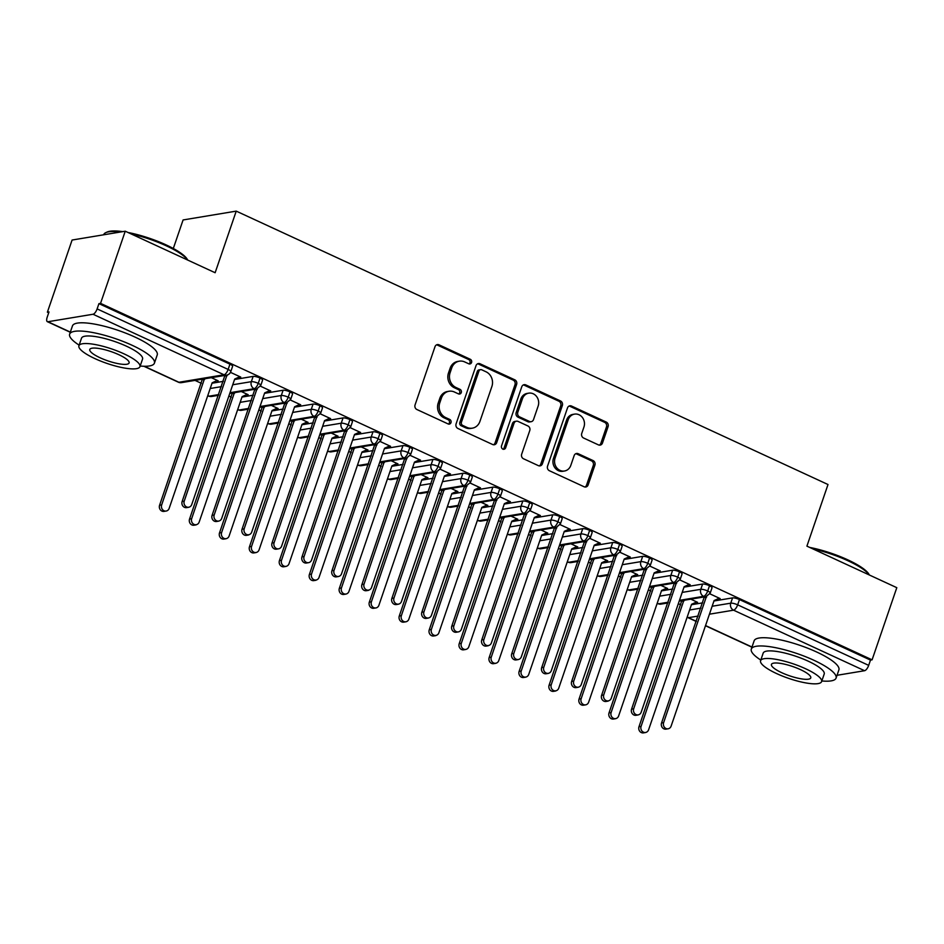 <?xml version="1.0" encoding="UTF-8"?>
<svg xmlns="http://www.w3.org/2000/svg" width="944" height="944" viewBox="0 0 944 944"><rect width="100%" height="100%" fill="white"/><g stroke="black" fill="none" stroke-linecap="round" stroke-linejoin="round"><path stroke-width="1.42" d="M471.575 362.484A2.466 2.195 80.6 0 0 470.289 359.275L439.043 344.831A3.516 3.127 80.6 0 0 434.995 346.708L415.065 404.917A3.516 3.127 80.6 0 0 416.894 409.519L448.152 423.95A2.466 2.195 80.6 0 0 450.984 422.641A2.466 2.195 80.6 0 0 449.698 419.419L445.651 417.555A11.257 10.018 80.6 0 1 439.786 402.864L441.45 398.002A11.257 10.018 80.6 0 1 449.014 391.253A11.257 10.018 80.6 0 1 454.406 392.008L458.442 393.872A2.466 2.195 80.6 0 0 461.286 392.562A2.466 2.195 80.6 0 0 459.999 389.341L455.952 387.477A11.257 10.018 80.6 0 1 450.087 372.786L451.739 367.924A11.257 10.018 80.6 0 1 459.315 361.174A11.257 10.018 80.6 0 1 464.696 361.93L468.743 363.794A2.466 2.195 80.6 0 0 471.575 362.484M469.085 363.924A2.466 2.195 80.6 0 0 468.684 359.534L437.438 345.103A3.516 3.127 80.6 0 0 436.576 344.855M448.494 424.08A2.466 2.195 80.6 0 0 448.093 419.691L444.046 417.826L445.651 417.555M458.796 394.002A2.466 2.195 80.6 0 0 458.383 389.612L454.347 387.748L455.952 387.477M598.437 444.884A3.516 3.127 80.6 0 0 602.484 443.007L608.078 426.676A3.516 3.127 80.6 0 0 606.249 422.074L571.545 406.05A3.516 3.127 80.6 0 0 567.497 407.926L547.555 466.135A3.516 3.127 80.6 0 0 549.396 470.726L584.1 486.762A3.516 3.127 80.6 0 0 588.147 484.886L594.897 465.156A3.516 3.127 80.6 0 0 593.068 460.566L578.212 453.71A3.516 3.127 80.6 0 0 574.164 455.574L570.813 465.368A9.405 8.378 80.6 0 1 564.488 471.009A9.405 8.378 80.6 0 1 556.512 467.481A9.405 8.378 80.6 0 1 555.084 458.1L568.205 419.773A9.405 8.378 80.6 0 1 574.53 414.121A9.405 8.378 80.6 0 1 582.519 417.649A9.405 8.378 80.6 0 1 583.935 427.042L581.752 433.426A3.516 3.127 80.6 0 0 583.581 438.016L598.437 444.884M144.29 366.26L178.935 382.273L224.035 374.78L93.019 314.246L47.92 321.739A5.381 2.1 -65.2 0 1 47.365 321.68A5.381 2.1 -65.2 0 1 47.2 317.196L49.005 311.921L47.389 312.193L72.098 240.036L125.245 231.209L100.548 303.366L98.931 303.638L97.126 308.9L228.141 369.434L229.947 364.16L98.931 303.638M125.245 231.209L215.138 272.733L236.236 211.126L828.006 484.52L806.908 546.139L896.8 587.675L872.091 659.832L100.548 303.366M516.616 384.409A3.516 3.127 80.6 0 0 514.775 379.818L480.071 363.782A3.516 3.127 80.6 0 0 476.024 365.658L456.094 423.88A3.516 3.127 80.6 0 0 457.923 428.47L492.626 444.506A3.516 3.127 80.6 0 0 496.686 442.63L516.616 384.409L514.999 384.68A3.516 3.127 80.6 0 0 513.17 380.09L478.466 364.054A3.516 3.127 80.6 0 0 477.605 363.806M525.808 384.916L560.512 400.952A3.516 3.127 80.6 0 1 562.341 405.542L542.411 463.764A3.516 3.127 80.6 0 1 538.363 465.64L523.519 458.772A3.516 3.127 80.6 0 1 521.678 454.182L529.761 430.57A3.516 3.127 80.6 0 0 527.932 425.98L518.079 421.425A3.516 3.127 80.6 0 0 514.032 423.301L505.618 447.881A2.466 2.195 80.6 0 1 501.5 445.981L521.761 386.792A3.516 3.127 80.6 0 1 525.808 384.916L524.191 385.187L558.907 401.224L560.512 400.952M236.236 211.126L183.089 219.952L173.307 248.496M93.019 314.246A5.381 2.1 -65.2 0 0 97.126 308.9M872.091 659.832L870.486 660.092L868.681 665.367A5.381 2.1 114.8 0 1 864.574 670.712L837.033 675.29M680.742 604.809L678.335 603.688M650.77 590.956L648.363 589.847M620.81 577.114L618.403 576.005M590.85 563.273L588.442 562.164M560.889 549.432L558.482 548.322M530.917 535.59L528.51 534.481M500.957 521.749L498.55 520.628M470.997 507.896L468.59 506.786M441.037 494.054L438.63 492.945M411.065 480.213L408.658 479.104M381.105 466.371L378.697 465.262M351.144 452.53L348.737 451.421M321.184 438.689L318.777 437.568M291.212 424.835L288.805 423.726M261.252 410.994L258.845 409.885M231.292 397.153L228.885 396.043M201.332 383.311L194.995 380.385M48.71 312.794L47.389 312.193M211.35 377.671L218.206 380.845L216.188 380.939M238.655 377.447L240.755 377.093L230.478 372.349M870.486 660.092L739.471 599.57L737.665 604.844L868.681 665.367M712.154 606.249L730.75 603.169L732.556 597.894L713.959 600.986M702.666 602.862L691.409 604.726M732.556 597.894A5.381 1.274 18.9 0 1 739.471 599.57M229.947 364.16A5.381 1.274 18.9 0 1 232.613 366.307L230.808 371.582A5.381 1.274 18.9 0 0 228.141 369.434A5.381 2.1 -65.2 0 1 224.035 374.78A5.381 4.791 80.6 0 0 226.607 375.134A5.381 5.381 0 0 0 230.808 371.582M682.193 592.407L700.79 589.316L702.596 584.053A5.381 1.274 18.9 0 1 709.51 585.728A5.381 1.274 18.9 0 1 712.024 587.793L710.218 593.068A5.381 1.274 18.9 0 0 707.705 590.991A5.381 2.1 114.8 0 1 703.599 596.337L679.479 600.349M702.596 584.053L683.999 587.133M672.706 589.009L661.449 590.885M695.291 602.579L697.616 602.331L690.76 599.169M717.841 598.826L720.166 598.59L709.888 593.847M652.233 578.566L670.83 575.474L672.635 570.2A5.381 1.274 18.9 0 1 679.538 571.875A5.381 1.274 18.9 0 1 682.064 573.952L680.258 579.227A5.381 1.274 18.9 0 0 677.733 577.15A5.381 2.1 114.8 0 1 673.627 582.495L649.519 586.507M672.635 570.2L654.039 573.291M642.746 575.167L631.489 577.044M665.331 588.737L667.644 588.49L660.8 585.327M687.881 584.985L690.194 584.749L679.928 579.994M622.273 564.724L640.87 561.633L642.675 556.358A5.381 1.274 18.9 0 1 649.578 558.034A5.381 1.274 18.9 0 1 652.103 560.111L650.298 565.385A5.381 1.274 18.9 0 0 647.773 563.308A5.381 2.1 114.8 0 1 643.666 568.654L619.547 572.654M642.675 556.358L624.067 559.45M612.774 561.326L601.529 563.202M635.371 574.884L637.684 574.648L630.84 571.486M657.909 571.144L660.234 570.896L649.968 566.152M592.301 550.883L610.898 547.791L612.703 542.517A5.381 1.274 18.9 0 1 619.618 544.192A5.381 1.274 18.9 0 1 622.143 546.269L620.338 551.544A5.381 1.274 18.9 0 0 617.813 549.467A5.381 2.1 114.8 0 1 613.706 554.812L589.587 558.813M612.703 542.517L594.106 545.608M582.814 547.485L571.557 549.349M605.399 561.043L607.724 560.807L600.868 557.633M627.949 557.302L630.273 557.054L619.996 552.311M562.341 537.042L580.938 533.95L582.743 528.675A5.381 1.274 18.9 0 1 589.658 530.351A5.381 1.274 18.9 0 1 592.171 532.428L590.366 537.691A5.381 1.274 18.9 0 0 587.852 535.626A5.381 2.1 114.8 0 1 583.746 540.971L559.627 544.971M582.743 528.675L564.146 531.767M552.854 533.643L541.596 535.508M575.439 547.201L577.763 546.954L570.908 543.791M597.989 543.461L600.313 543.213L590.035 538.469M532.381 523.188L550.977 520.109L552.783 514.834A5.381 1.274 18.9 0 1 559.686 516.51A5.381 1.274 18.9 0 1 562.211 518.586L560.406 523.849A5.381 1.274 18.9 0 0 557.88 521.784A5.381 2.1 114.8 0 1 553.774 527.118L529.667 531.13M552.783 514.834L534.186 517.926M522.893 519.802L511.636 521.666M545.479 533.36L547.791 533.112L540.947 529.95M568.028 529.619L570.341 529.372L560.075 524.628M502.42 509.347L521.017 506.255L522.823 500.993A5.381 1.274 18.9 0 1 529.726 502.668A5.381 1.274 18.9 0 1 532.251 504.733L530.445 510.008A5.381 1.274 18.9 0 0 527.92 507.931A5.381 2.1 114.8 0 1 523.814 513.276L499.695 517.288M522.823 500.993L504.214 504.084M492.921 505.949L481.676 507.825M515.518 519.519L517.831 519.271L510.987 516.108M538.056 515.766L540.381 515.53L530.115 510.787M472.448 495.506L491.045 492.414L492.851 487.151A5.381 1.274 18.9 0 1 499.765 488.827A5.381 1.274 18.9 0 1 502.291 490.892L500.485 496.166A5.381 1.274 18.9 0 0 497.96 494.09A5.381 2.1 114.8 0 1 493.854 499.435L469.734 503.447M492.851 487.151L474.254 490.231M462.961 492.107L451.704 493.983M485.546 505.677L487.871 505.429L481.015 502.267M508.096 501.925L510.421 501.689L500.143 496.933M442.488 481.664L461.085 478.573L462.89 473.298A5.381 1.274 18.9 0 1 469.805 474.974A5.381 1.274 18.9 0 1 472.319 477.05L470.513 482.325A5.381 1.274 18.9 0 0 468 480.248A5.381 2.1 114.8 0 1 463.893 485.594L439.774 489.594M462.89 473.298L444.294 476.39M433.001 478.266L421.744 480.142M455.586 491.824L457.911 491.588L451.055 488.426M478.136 488.083L480.461 487.836L470.183 483.092M412.528 467.823L431.125 464.731L432.93 459.457A5.381 1.274 18.9 0 1 439.833 461.132A5.381 1.274 18.9 0 1 442.358 463.209L440.553 468.484A5.381 1.274 18.9 0 0 438.028 466.407A5.381 2.1 114.8 0 1 433.921 471.752L409.814 475.752M432.93 459.457L414.333 462.548M403.041 464.424L391.784 466.289M425.626 477.983L427.939 477.747L421.095 474.572M448.176 474.242L450.489 473.994L440.223 469.251M382.568 453.981L401.165 450.89L402.97 445.615A5.381 1.274 18.9 0 1 409.873 447.291A5.381 1.274 18.9 0 1 412.398 449.368L410.593 454.642A5.381 1.274 18.9 0 0 408.068 452.565A5.381 2.1 114.8 0 1 403.961 457.911L379.842 461.911M402.97 445.615L384.361 448.707M373.069 450.583L361.823 452.447M395.666 464.141L397.979 463.905L391.135 460.731M418.204 460.401L420.528 460.153L410.262 455.409M352.596 440.128L371.193 437.048L372.998 431.774A5.381 1.274 18.9 0 1 379.913 433.449A5.381 1.274 18.9 0 1 382.438 435.526L380.633 440.789A5.381 1.274 18.9 0 0 378.107 438.724A5.381 2.1 114.8 0 1 374.001 444.069L349.882 448.07M372.998 431.774L354.401 434.865M343.109 436.742L331.851 438.606M365.694 450.3L368.018 450.052L361.163 446.89M388.244 446.559L390.568 446.311L380.29 441.568M322.636 426.287L341.232 423.207L343.038 417.932A5.381 1.274 18.9 0 1 349.953 419.608A5.381 1.274 18.9 0 1 352.466 421.673L350.661 426.948A5.381 1.274 18.9 0 0 348.147 424.883A5.381 2.1 114.8 0 1 344.041 430.216L319.922 434.228M343.038 417.932L324.441 421.024M313.148 422.9L301.891 424.765M335.734 436.458L338.058 436.211L331.202 433.048M358.283 432.706L360.608 432.47L350.33 427.726M292.675 412.445L311.272 409.354L313.078 404.091A5.381 1.274 18.9 0 1 319.981 405.767A5.381 1.274 18.9 0 1 322.506 407.832L320.7 413.106A5.381 1.274 18.9 0 0 318.175 411.029A5.381 2.1 114.8 0 1 314.069 416.375L289.961 420.387M313.078 404.091L294.481 407.171M283.188 409.047L271.931 410.923M305.773 422.617L308.086 422.369L301.242 419.207M328.323 418.865L330.636 418.629L320.37 413.885M262.715 398.604L281.312 395.512L283.117 390.238A5.381 1.274 18.9 0 1 290.02 391.913A5.381 1.274 18.9 0 1 292.546 393.99L290.74 399.265A5.381 1.274 18.9 0 0 288.215 397.188A5.381 2.1 114.8 0 1 284.109 402.533L259.989 406.545M283.117 390.238L264.509 393.329M253.216 395.206L241.971 397.082M275.813 408.776L278.126 408.528L271.282 405.365M298.351 405.023L300.676 404.787L290.41 400.032M232.743 384.763L251.34 381.671L253.145 376.396A5.381 1.274 18.9 0 1 260.06 378.072A5.381 1.274 18.9 0 1 262.585 380.149L260.78 385.423A5.381 1.274 18.9 0 0 258.255 383.347A5.381 2.1 114.8 0 1 254.148 388.692L230.029 392.692M253.145 376.396L234.549 379.488M223.256 381.364L211.999 383.229M245.841 394.922L248.166 394.686L241.31 391.524M268.391 391.182L270.716 390.934L260.438 386.19M218.737 394.568L209.049 396.185A5.381 2.1 114.8 0 1 208.518 396.126A5.381 2.1 114.8 0 1 208.482 396.114A5.381 5.381 0 0 1 207.739 395.701M260.06 378.072L258.255 383.347A5.381 1.274 18.9 0 0 251.34 381.671A5.381 4.791 80.6 0 0 254.148 388.692A5.381 4.791 80.6 0 0 256.567 388.987L229.781 393.436M248.697 408.41L239.009 410.026A5.381 2.1 114.8 0 1 238.478 409.979A5.381 2.1 114.8 0 1 238.454 409.967A5.381 5.381 0 0 1 237.699 409.543M290.02 391.913L288.215 397.188A5.381 1.274 18.9 0 0 281.312 395.512A5.381 4.791 80.6 0 0 284.109 402.533A5.381 4.791 80.6 0 0 286.528 402.828L259.742 407.277M278.669 422.263L268.981 423.868A5.381 2.1 114.8 0 1 268.438 423.821A5.381 2.1 114.8 0 1 268.415 423.809A5.381 5.381 0 0 1 267.659 423.384M319.981 405.767L318.175 411.029A5.381 1.274 18.9 0 0 311.272 409.354A5.381 4.791 80.6 0 0 314.069 416.375A5.381 4.791 80.6 0 0 316.5 416.67L289.702 421.118M308.629 436.104L298.941 437.709A5.381 2.1 114.8 0 1 298.41 437.662A5.381 2.1 114.8 0 1 298.375 437.65A5.381 5.381 0 0 1 297.631 437.225M349.953 419.608L348.147 424.883A5.381 1.274 18.9 0 0 341.232 423.207A5.381 4.791 80.6 0 0 344.041 430.216A5.381 4.791 80.6 0 0 346.46 430.511L319.662 434.96M338.589 449.946L328.901 451.551A5.381 2.1 114.8 0 1 328.37 451.503A5.381 2.1 114.8 0 1 328.335 451.492A5.381 5.381 0 0 1 327.592 451.067M379.913 433.449L378.107 438.724A5.381 1.274 18.9 0 0 371.193 437.048A5.381 4.791 80.6 0 0 374.001 444.069A5.381 4.791 80.6 0 0 376.42 444.353L349.634 448.813M368.549 463.787L358.862 465.392A5.381 2.1 114.8 0 1 358.331 465.345A5.381 2.1 114.8 0 1 358.307 465.333A5.381 5.381 0 0 1 357.552 464.908M409.873 447.291L408.068 452.565A5.381 1.274 18.9 0 0 401.165 450.89A5.381 4.791 80.6 0 0 403.961 457.911A5.381 4.791 80.6 0 0 406.38 458.206L379.594 462.654M398.521 477.629L388.834 479.245A5.381 2.1 114.8 0 1 388.291 479.186A5.381 2.1 114.8 0 1 388.267 479.174A5.381 5.381 0 0 1 387.512 478.75M439.833 461.132L438.028 466.407A5.381 1.274 18.9 0 0 431.125 464.731A5.381 4.791 80.6 0 0 433.921 471.752A5.381 4.791 80.6 0 0 436.352 472.047L409.554 476.496M428.482 491.47L418.794 493.087A5.381 2.1 114.8 0 1 418.263 493.039A5.381 2.1 114.8 0 1 418.227 493.016A5.381 5.381 0 0 1 417.484 492.603M469.805 474.974L468 480.248A5.381 1.274 18.9 0 0 461.085 478.573A5.381 4.791 80.6 0 0 463.893 485.594A5.381 4.791 80.6 0 0 466.312 485.889L439.515 490.337M458.442 505.323L448.754 506.928A5.381 2.1 114.8 0 1 448.223 506.881A5.381 2.1 114.8 0 1 448.188 506.869A5.381 5.381 0 0 1 447.444 506.444M499.765 488.827L497.96 494.09A5.381 1.274 18.9 0 0 491.045 492.414A5.381 4.791 80.6 0 0 493.854 499.435A5.381 4.791 80.6 0 0 496.273 499.73L469.487 504.179M488.402 519.165L478.714 520.769A5.381 2.1 114.8 0 1 478.183 520.722A5.381 2.1 114.8 0 1 478.16 520.71A5.381 5.381 0 0 1 477.404 520.286M529.726 502.668L527.92 507.931A5.381 1.274 18.9 0 0 521.017 506.255A5.381 4.791 80.6 0 0 523.814 513.276A5.381 4.791 80.6 0 0 526.233 513.571L499.447 518.02M518.374 533.006L508.686 534.611A5.381 2.1 114.8 0 1 508.143 534.564A5.381 2.1 114.8 0 1 508.12 534.552A5.381 5.381 0 0 1 507.365 534.127M559.686 516.51L557.88 521.784A5.381 1.274 18.9 0 0 550.977 520.109A5.381 4.791 80.6 0 0 553.774 527.118A5.381 4.791 80.6 0 0 556.205 527.413L529.407 531.873M548.334 546.847L538.646 548.452A5.381 2.1 114.8 0 1 538.115 548.405A5.381 2.1 114.8 0 1 538.08 548.393A5.381 5.381 0 0 1 537.337 547.968M589.658 530.351L587.852 535.626A5.381 1.274 18.9 0 0 580.938 533.95A5.381 4.791 80.6 0 0 583.746 540.971A5.381 4.791 80.6 0 0 586.165 541.266L559.367 545.715M578.294 560.689L568.607 562.305A5.381 2.1 114.8 0 1 568.076 562.246A5.381 2.1 114.8 0 1 568.04 562.235A5.381 5.381 0 0 1 567.297 561.81M619.618 544.192L617.813 549.467A5.381 1.274 18.9 0 0 610.898 547.791A5.381 4.791 80.6 0 0 613.706 554.812A5.381 4.791 80.6 0 0 616.125 555.107L589.339 559.556M608.255 574.53L598.567 576.147A5.381 2.1 114.8 0 1 598.036 576.088A5.381 2.1 114.8 0 1 598.012 576.076A5.381 5.381 0 0 1 597.257 575.663M649.578 558.034L647.773 563.308A5.381 1.274 18.9 0 0 640.87 561.633A5.381 4.791 80.6 0 0 643.666 568.654A5.381 4.791 80.6 0 0 646.085 568.949L619.299 573.397M638.227 588.383L628.539 589.988A5.381 2.1 114.8 0 1 627.996 589.941A5.381 2.1 114.8 0 1 627.972 589.929A5.381 5.381 0 0 1 627.217 589.504M679.538 571.875L677.733 577.15A5.381 1.274 18.9 0 0 670.83 575.474A5.381 4.791 80.6 0 0 673.627 582.495A5.381 4.791 80.6 0 0 676.057 582.79L649.26 587.239M668.187 602.225L658.499 603.83A5.381 2.1 114.8 0 1 657.968 603.782A5.381 2.1 114.8 0 1 657.933 603.771A5.381 5.381 0 0 1 657.189 603.346M709.51 585.728L707.705 590.991A5.381 1.274 18.9 0 0 700.79 589.316A5.381 4.791 80.6 0 0 703.599 596.337A5.381 4.791 80.6 0 0 706.018 596.632L679.22 601.08M459.315 361.174L457.698 361.446A11.257 10.018 80.6 0 0 450.135 368.195L451.739 367.924M454.347 387.748A11.257 10.018 80.6 0 1 448.471 373.045L450.135 368.195M449.014 391.253L447.409 391.524A11.257 10.018 80.6 0 0 439.833 398.274L441.45 398.002M444.046 417.826A11.257 10.018 80.6 0 1 438.181 403.123L439.833 398.274M493.488 444.754A3.516 3.127 80.6 0 0 495.069 442.901L514.999 384.68M481.759 369.812A2.466 2.195 80.6 0 0 478.927 371.122L461.427 422.228A2.466 2.195 80.6 0 0 462.713 425.437L466.973 427.408A11.257 10.018 80.6 0 0 472.366 428.163A11.257 10.018 80.6 0 0 479.93 421.402L491.895 386.474A11.257 10.018 80.6 0 0 486.018 371.783L481.759 369.812M480.579 369.647L478.974 369.906A2.466 2.195 80.6 0 0 477.31 371.393L478.927 371.122M472.366 428.163L470.749 428.434A11.257 10.018 80.6 0 1 465.368 427.679L461.097 425.709A2.466 2.195 80.6 0 1 459.822 422.487L477.31 371.393M539.225 465.888A3.516 3.127 80.6 0 0 540.806 464.023L560.736 405.814A3.516 3.127 80.6 0 0 558.907 401.224M516.392 421.189L514.787 421.461A3.516 3.127 80.6 0 0 512.415 423.573L504.002 448.152L505.618 447.881M503.128 449.32A2.466 2.195 80.6 0 0 504.002 448.152M538.151 406.073A9.405 8.378 80.6 0 0 536.723 396.681A9.405 8.378 80.6 0 0 528.746 393.152A9.405 8.378 80.6 0 0 522.421 398.805L517.796 412.304A3.516 3.127 80.6 0 0 519.625 416.894L529.478 421.449A3.516 3.127 80.6 0 0 533.525 419.573L538.151 406.073M528.746 393.152L527.13 393.424A9.405 8.378 80.6 0 0 520.805 399.064L522.421 398.805M531.165 421.685L529.549 421.956A3.516 3.127 80.6 0 1 527.873 421.72L518.02 417.165A3.516 3.127 80.6 0 1 516.179 412.575L520.805 399.064M524.191 385.187A3.516 3.127 80.6 0 0 523.342 384.94M574.53 414.121L572.925 414.392A9.405 8.378 80.6 0 0 566.589 420.033L568.205 419.773M564.488 471.009L562.884 471.28A9.405 8.378 80.6 0 1 554.895 467.752A9.405 8.378 80.6 0 1 553.467 458.359L566.589 420.033M584.961 487.01A3.516 3.127 80.6 0 0 586.543 485.157L593.292 465.427A3.516 3.127 80.6 0 0 591.463 460.837L576.607 453.97A3.516 3.127 80.6 0 0 575.746 453.722M599.298 445.131A3.516 3.127 80.6 0 0 600.88 443.267L606.473 426.936A3.516 3.127 80.6 0 0 604.632 422.346L569.928 406.309A3.516 3.127 80.6 0 0 569.067 406.062M166.156 511.034L164.067 511.388A4.484 3.988 -99.4 0 1 159.583 505.241L161.672 504.887A4.484 3.988 80.6 0 0 169.165 508.356L212.152 382.816L217.297 380.42M204.447 378.815L161.672 504.887M202.346 379.169L159.583 505.241M202.559 379.7L204.659 379.358M188.706 507.294L186.605 507.636A4.484 3.988 -99.4 0 1 182.133 501.488L184.222 501.146A4.484 3.988 80.6 0 0 191.715 504.603L234.69 379.063L239.847 376.68M182.133 501.488L224.896 375.429M184.222 501.146L226.985 375.063M227.209 375.606L225.109 375.96M196.116 524.888L194.027 525.23A4.484 3.988 -99.4 0 1 189.543 519.082L191.644 518.728A4.484 3.988 80.6 0 0 199.125 522.197L242.112 396.657L247.269 394.273M234.407 392.669L191.644 518.728M232.318 393.011L189.543 519.082M232.531 393.542L234.619 393.2M226.076 538.729L223.988 539.071A4.484 3.988 -99.4 0 1 219.504 532.923L221.604 532.581A4.484 3.988 80.6 0 0 229.097 536.039L272.073 410.498L277.229 408.115M264.367 406.51L221.604 532.581M262.279 406.852L219.504 532.923M262.491 407.383L264.58 407.041M256.048 552.57L253.948 552.913A4.484 3.988 -99.4 0 1 249.476 546.765L251.564 546.423A4.484 3.988 80.6 0 0 259.057 549.88L302.033 424.34L307.189 421.956M294.339 420.351L251.564 546.423M292.239 420.705L249.476 546.765M292.451 421.225L294.552 420.882M286.008 566.412L283.92 566.754A4.484 3.988 -99.4 0 1 279.436 560.606L281.524 560.264A4.484 3.988 80.6 0 0 289.017 563.721L332.005 438.181L337.15 435.798M324.299 434.193L281.524 560.264M322.199 434.547L279.436 560.606M322.411 435.078L324.512 434.724M218.666 521.135L216.577 521.489A4.484 3.988 -99.4 0 1 212.093 515.33L214.182 514.987A4.484 3.988 80.6 0 0 221.675 518.445L264.662 392.916L269.819 390.521M212.093 515.33L254.868 389.27M214.182 514.987L256.945 388.904M257.169 389.447L255.069 389.801M248.626 534.977L246.537 535.331A4.484 3.988 -99.4 0 1 242.053 529.183L244.154 528.829A4.484 3.988 80.6 0 0 251.635 532.286L294.622 406.758L299.779 404.362M242.053 529.183L284.828 403.112M244.154 528.829L286.917 402.746M287.129 403.289L285.041 403.643M278.598 548.818L276.498 549.172A4.484 3.988 -99.4 0 1 272.014 543.024L274.114 542.67A4.484 3.988 80.6 0 0 281.607 546.139L324.583 420.599L329.739 418.204M272.014 543.024L314.789 416.953M274.114 542.67L316.877 416.599M317.09 417.142L315.001 417.484M308.558 562.671L306.458 563.013A4.484 3.988 -99.4 0 1 301.986 556.866L304.074 556.512A4.484 3.988 80.6 0 0 311.567 559.981L354.543 434.441L359.699 432.057M301.986 556.866L344.749 430.794M304.074 556.512L346.837 430.44M347.062 430.983L344.961 431.325M120.419 232.012A44.805 10.573 -161.1 0 0 105.822 232.625L107.12 232.035A43.719 10.313 18.9 0 1 122.779 231.622M128.03 232.495A43.719 10.313 18.9 0 1 166.085 244.885A43.719 10.313 18.9 0 1 187.384 259.517L187.655 260.037M187.573 260.001A44.805 10.573 -161.1 0 0 166.238 245.794A44.805 10.573 -161.1 0 0 131.039 233.888M105.822 232.625A44.805 10.573 -161.1 0 0 103.722 234.631L103.663 234.796M140.172 366.036A44.805 10.573 -161.1 0 0 154.415 363.157A44.805 10.573 -161.1 0 0 132.16 345.303A44.805 10.573 -161.1 0 0 69.644 334.129A44.805 10.573 -161.1 0 0 79.143 345.138M154.415 363.157L157.235 354.92A44.805 10.573 -161.1 0 0 134.98 337.067A44.805 10.573 -161.1 0 0 72.464 325.892L69.644 334.129M78.918 345.775L81.514 338.2A32.249 7.611 18.9 0 1 126.531 346.236A32.249 7.611 18.9 0 1 142.544 359.086L139.948 366.673A32.249 7.611 -161.1 0 0 123.935 353.811A32.249 7.611 -161.1 0 0 78.918 345.775A32.249 7.611 -161.1 0 0 94.943 358.626A32.249 7.611 -161.1 0 0 139.948 366.673M100.099 357.776A20.792 4.909 -161.1 0 0 129.104 362.956A20.792 4.909 -161.1 0 0 118.779 354.673A20.792 4.909 -161.1 0 0 89.774 349.492A20.792 4.909 -161.1 0 0 100.099 357.776M809.692 547.426A43.719 10.313 18.9 0 1 847.747 559.816A43.719 10.313 18.9 0 1 869.046 574.448L869.318 574.967M869.235 574.931A44.805 10.573 -161.1 0 0 847.889 560.724A44.805 10.573 -161.1 0 0 812.701 548.818M821.835 680.966A44.805 10.573 -161.1 0 0 836.077 678.087A44.805 10.573 -161.1 0 0 813.822 660.234A44.805 10.573 -161.1 0 0 751.306 649.071A44.805 10.573 -161.1 0 0 760.805 660.068M836.077 678.087L838.897 669.851A44.805 10.573 -161.1 0 0 816.643 651.997A44.805 10.573 -161.1 0 0 754.126 640.834L751.306 649.071M760.581 660.706L763.177 653.13A32.249 7.611 18.9 0 1 808.194 661.166A32.249 7.611 18.9 0 1 824.206 674.028L821.61 681.603A32.249 7.611 -161.1 0 0 805.598 668.753A32.249 7.611 -161.1 0 0 760.581 660.706A32.249 7.611 -161.1 0 0 776.605 673.568A32.249 7.611 -161.1 0 0 821.61 681.603M781.762 672.706A20.792 4.909 -161.1 0 0 810.766 677.886A20.792 4.909 -161.1 0 0 800.441 669.603A20.792 4.909 -161.1 0 0 771.437 664.423A20.792 4.909 -161.1 0 0 781.762 672.706M315.969 580.253L313.88 580.607A4.484 3.988 -99.4 0 1 309.396 574.448L311.496 574.105A4.484 3.988 80.6 0 0 318.978 577.563L361.965 452.034L367.122 449.639M354.26 448.034L311.496 574.105M352.171 448.388L309.396 574.448M352.383 448.919L354.472 448.565M338.518 576.513L336.43 576.855A4.484 3.988 -99.4 0 1 331.946 570.707L334.034 570.365A4.484 3.988 80.6 0 0 341.527 573.822L384.515 448.282L389.671 445.898M331.946 570.707L374.721 444.636M334.034 570.365L376.798 444.282M377.022 444.825L374.921 445.167M345.929 594.095L343.84 594.449A4.484 3.988 -99.4 0 1 339.356 588.301L341.457 587.947A4.484 3.988 80.6 0 0 348.95 591.404L391.925 465.876L397.082 463.48M384.22 461.887L341.457 587.947M382.131 462.23L339.356 588.301M382.344 462.761L384.432 462.407M368.479 590.354L366.39 590.696A4.484 3.988 -99.4 0 1 361.906 584.548L364.006 584.206A4.484 3.988 80.6 0 0 371.488 587.664L414.475 462.123L419.632 459.74M361.906 584.548L404.681 458.489M364.006 584.206L406.77 458.123M406.982 458.666L404.893 459.02M375.901 607.936L373.8 608.29A4.484 3.988 -99.4 0 1 369.328 602.142L371.417 601.788A4.484 3.988 80.6 0 0 378.91 605.257L421.885 479.717L427.042 477.322M414.192 475.729L371.417 601.788M412.091 476.071L369.328 602.142M412.304 476.602L414.404 476.26M398.451 604.195L396.35 604.549A4.484 3.988 -99.4 0 1 391.866 598.39L393.967 598.048A4.484 3.988 80.6 0 0 401.46 601.505L444.435 475.977L449.592 473.581M391.866 598.39L434.641 472.33M393.967 598.048L436.73 471.965M436.942 472.507L434.854 472.861M405.861 621.789L403.772 622.131A4.484 3.988 -99.4 0 1 399.288 615.984L401.377 615.63A4.484 3.988 80.6 0 0 408.87 619.099L451.857 493.559L457.014 491.175M444.152 489.57L401.377 615.63M442.052 489.912L399.288 615.984M442.264 490.443L444.364 490.101M428.411 618.037L426.31 618.391A4.484 3.988 -99.4 0 1 421.838 612.243L423.927 611.889A4.484 3.988 80.6 0 0 431.42 615.346L474.395 489.818L479.552 487.423M421.838 612.243L464.601 486.172M423.927 611.889L466.69 485.806M466.914 486.349L464.814 486.703M435.821 635.631L433.733 635.973A4.484 3.988 -99.4 0 1 429.249 629.825L431.349 629.483A4.484 3.988 80.6 0 0 438.83 632.94L481.818 507.4L486.974 505.016M474.112 503.412L431.349 629.483M472.024 503.766L429.249 629.825M472.236 504.285L474.325 503.943M458.371 631.878L456.282 632.232A4.484 3.988 -99.4 0 1 451.798 626.084L453.887 625.73A4.484 3.988 80.6 0 0 461.38 629.2L504.367 503.659L509.524 501.264M451.798 626.084L494.573 500.013M453.887 625.73L496.65 499.659M496.874 500.202L494.774 500.544M465.781 649.472L463.693 649.814A4.484 3.988 -99.4 0 1 459.209 643.666L461.309 643.324A4.484 3.988 80.6 0 0 468.802 646.782L511.778 521.241L516.934 518.858M504.072 517.253L461.309 643.324M501.984 517.607L459.209 643.666M502.196 518.138L504.285 517.784M488.331 645.731L486.243 646.074A4.484 3.988 -99.4 0 1 481.759 639.926L483.859 639.572A4.484 3.988 80.6 0 0 491.34 643.041L534.328 517.501L539.484 515.117M481.759 639.926L524.534 513.855M483.859 639.572L526.622 513.501M526.835 514.043L524.746 514.386M495.753 663.313L493.653 663.667A4.484 3.988 -99.4 0 1 489.181 657.508L491.269 657.166A4.484 3.988 80.6 0 0 498.762 660.623L541.738 535.095L546.895 532.699M534.044 531.094L491.269 657.166M531.944 531.448L489.181 657.508M532.156 531.979L534.257 531.625M518.303 659.573L516.203 659.915A4.484 3.988 -99.4 0 1 511.719 653.767L513.819 653.425A4.484 3.988 80.6 0 0 521.312 656.882L564.288 531.342L569.444 528.959M511.719 653.767L554.494 527.696M513.819 653.425L556.582 527.342M556.795 527.885L554.706 528.227M525.714 677.155L523.625 677.509A4.484 3.988 -99.4 0 1 519.141 671.361L521.23 671.007A4.484 3.988 80.6 0 0 528.723 674.464L571.71 548.936L576.867 546.541M564.005 544.936L521.23 671.007M561.904 545.29L519.141 671.361M562.117 545.821L564.217 545.467M548.263 673.414L546.163 673.756A4.484 3.988 -99.4 0 1 541.691 667.609L543.779 667.266A4.484 3.988 80.6 0 0 551.272 670.724L594.248 545.184L599.405 542.8M541.691 667.609L584.454 541.549M543.779 667.266L586.543 541.183M586.767 541.726L584.666 542.068M555.674 690.996L553.585 691.35A4.484 3.988 -99.4 0 1 549.101 685.202L551.202 684.848A4.484 3.988 80.6 0 0 558.683 688.318L601.67 562.777L606.827 560.382M593.965 558.789L551.202 684.848M591.876 559.131L549.101 685.202M592.089 559.662L594.177 559.32M578.224 687.256L576.135 687.61A4.484 3.988 -99.4 0 1 571.651 681.45L573.74 681.108A4.484 3.988 80.6 0 0 581.233 684.565L624.22 559.025L629.377 556.641M571.651 681.45L614.426 555.391M573.74 681.108L616.515 555.025M616.727 555.568L614.627 555.922M585.634 704.849L583.545 705.192A4.484 3.988 -99.4 0 1 579.061 699.044L581.162 698.69A4.484 3.988 80.6 0 0 588.655 702.159L631.63 576.619L636.787 574.235M623.925 572.63L581.162 698.69M621.836 572.973L579.061 699.044M622.049 573.504L624.137 573.161M608.184 701.097L606.095 701.451A4.484 3.988 -99.4 0 1 601.611 695.291L603.712 694.949A4.484 3.988 80.6 0 0 611.193 698.407L654.18 572.878L659.337 570.483M601.611 695.291L644.386 569.232M603.712 694.949L646.475 568.866M646.687 569.409L644.599 569.763M615.606 718.691L613.506 719.033A4.484 3.988 -99.4 0 1 609.033 712.885L611.122 712.543A4.484 3.988 80.6 0 0 618.615 716L661.591 590.46L666.747 588.077M653.897 586.472L611.122 712.543M651.797 586.814L609.033 712.885M652.009 587.345L654.109 587.003M638.156 714.938L636.055 715.292A4.484 3.988 -99.4 0 1 631.571 709.145L633.672 708.791A4.484 3.988 80.6 0 0 641.165 712.248L684.14 586.72L689.297 584.324M631.571 709.145L674.346 583.073M633.672 708.791L676.435 582.708M676.647 583.25L674.559 583.604M645.566 732.532L643.478 732.874A4.484 3.988 -99.4 0 1 638.994 726.727L641.082 726.384A4.484 3.988 80.6 0 0 648.575 729.842L691.563 604.302L696.719 601.918M683.857 600.313L641.082 726.384M681.757 600.667L638.994 726.727M681.969 601.186L684.07 600.844M668.116 728.78L666.016 729.134A4.484 3.988 -99.4 0 1 661.543 722.986L663.632 722.632A4.484 3.988 80.6 0 0 671.125 726.101L714.101 600.561L719.257 598.177M661.543 722.986L704.307 596.915M663.632 722.632L706.395 596.561M706.619 597.104L704.519 597.446M468.684 359.534L470.289 359.275M448.093 419.691L449.698 419.419M458.383 389.612L459.999 389.341M47.92 321.739L70.34 332.099M143.842 366.248L178.381 382.202A5.381 2.1 -65.2 0 0 178.935 382.273A5.381 4.791 80.6 0 0 181.508 382.627L226.607 375.134M864.574 670.712L733.559 610.178L709.44 614.19M698.147 616.066L688.459 617.671L696.353 621.317M705.546 625.565L752.002 647.029M737.665 604.844A5.381 2.1 114.8 0 1 733.559 610.178A5.381 4.791 80.6 0 1 730.75 603.169A5.381 1.274 18.9 0 1 737.665 604.844M687.256 616.88A5.381 4.791 80.6 0 0 688.459 617.671A5.381 2.1 114.8 0 1 687.893 617.612L696.294 621.482M210.193 388.503L221.451 386.639M207.845 395.383A5.381 4.791 80.6 0 0 209.049 396.185A5.381 4.791 80.6 0 0 211.468 396.48L208.518 396.126M240.165 402.345L251.423 400.48M270.126 416.198L281.383 414.322M300.086 430.039L311.343 428.163M330.046 443.881L341.303 442.004M360.018 457.722L371.275 455.858M389.978 471.563L401.235 469.699M419.938 485.405L431.196 483.54M449.899 499.258L461.156 497.382M479.871 513.099L491.128 511.223M509.831 526.941L521.088 525.065M539.791 540.782L551.048 538.918M569.751 554.624L581.008 552.759M599.723 568.465L610.98 566.601M629.683 582.306L640.941 580.442M659.644 596.16L670.901 594.283M689.604 610.001L700.861 608.125M237.805 409.236A5.381 4.791 80.6 0 0 239.009 410.026A5.381 4.791 80.6 0 0 241.44 410.321L238.478 409.979M267.766 423.077A5.381 4.791 80.6 0 0 268.981 423.868A5.381 4.791 80.6 0 0 271.4 424.163L268.438 423.821M297.738 436.919A5.381 4.791 80.6 0 0 298.941 437.709A5.381 4.791 80.6 0 0 301.36 438.004L298.41 437.662M327.698 450.76A5.381 4.791 80.6 0 0 328.901 451.551A5.381 4.791 80.6 0 0 331.32 451.846L328.37 451.503M357.658 464.601A5.381 4.791 80.6 0 0 358.862 465.392A5.381 4.791 80.6 0 0 361.292 465.687L358.331 465.345M387.618 478.443A5.381 4.791 80.6 0 0 388.834 479.245A5.381 4.791 80.6 0 0 391.253 479.54L388.291 479.186M417.59 492.284A5.381 4.791 80.6 0 0 418.794 493.087A5.381 4.791 80.6 0 0 421.213 493.382L418.263 493.039M447.55 506.137A5.381 4.791 80.6 0 0 448.754 506.928A5.381 4.791 80.6 0 0 451.173 507.223L448.223 506.881M477.511 519.979A5.381 4.791 80.6 0 0 478.714 520.769A5.381 4.791 80.6 0 0 481.145 521.064L478.183 520.722M507.471 533.82A5.381 4.791 80.6 0 0 508.686 534.611A5.381 4.791 80.6 0 0 511.105 534.906L508.143 534.564M537.443 547.662A5.381 4.791 80.6 0 0 538.646 548.452A5.381 4.791 80.6 0 0 541.065 548.747L538.115 548.405M567.403 561.503A5.381 4.791 80.6 0 0 568.607 562.305A5.381 4.791 80.6 0 0 571.026 562.589L568.076 562.246M597.363 575.344A5.381 4.791 80.6 0 0 598.567 576.147A5.381 4.791 80.6 0 0 600.998 576.442L598.036 576.088M627.323 589.198A5.381 4.791 80.6 0 0 628.539 589.988A5.381 4.791 80.6 0 0 630.958 590.283L627.996 589.941M657.295 603.039A5.381 4.791 80.6 0 0 658.499 603.83A5.381 4.791 80.6 0 0 660.918 604.125L657.968 603.782M448.471 373.045L450.087 372.786M438.181 403.123L439.786 402.864M437.438 345.103L439.043 344.831M495.069 442.901L496.686 442.63M478.466 364.054L480.071 363.782M513.17 380.09L514.775 379.818M459.822 422.487L461.427 422.228M461.097 425.709L462.713 425.437M465.368 427.679L466.973 427.408M560.736 405.814L562.341 405.542M540.806 464.023L542.411 463.764M512.415 423.573L514.032 423.301M516.179 412.575L517.796 412.304M518.02 417.165L519.625 416.894M527.873 421.72L529.478 421.449M553.467 458.359L555.084 458.1M576.607 453.97L578.212 453.71M591.463 460.837L593.068 460.566M593.292 465.427L594.897 465.156M586.543 485.157L588.147 484.886M569.928 406.309L571.545 406.05M604.632 422.346L606.249 422.074M606.473 426.936L608.078 426.676M600.88 443.267L602.484 443.007M47.365 321.68L70.281 332.264M705.487 625.742L751.943 647.206M178.381 382.202A5.381 5.381 0 0 0 181.508 382.627M218.489 395.312L211.468 396.48M256.567 388.987L260.78 385.423M248.449 409.153L241.44 410.321M286.528 402.828L290.74 399.265M278.409 422.995L271.4 424.163M316.5 416.67L320.7 413.106M308.369 436.836L301.36 438.004M346.46 430.511L350.661 426.948M338.341 450.689L331.32 451.846M376.42 444.353L380.633 440.789M368.302 464.531L361.292 465.687M406.38 458.206L410.593 454.642M398.262 478.372L391.253 479.54M436.352 472.047L440.553 468.484M428.222 492.213L421.213 493.382M466.312 485.889L470.513 482.325M458.194 506.055L451.173 507.223M496.273 499.73L500.485 496.166M488.154 519.896L481.145 521.064M526.233 513.571L530.445 510.008M518.114 533.738L511.105 534.906M556.205 527.413L560.406 523.849M548.075 547.591L541.065 548.747M586.165 541.266L590.366 537.691M578.047 561.432L571.026 562.589M616.125 555.107L620.338 551.544M608.007 575.274L600.998 576.442M646.085 568.949L650.298 565.385M637.967 589.115L630.958 590.283M676.057 582.79L680.258 579.227M687.149 617.187A5.381 5.381 0 0 0 687.893 617.612M667.927 602.956L660.918 604.125M706.018 596.632L710.218 593.068"/></g></svg>
